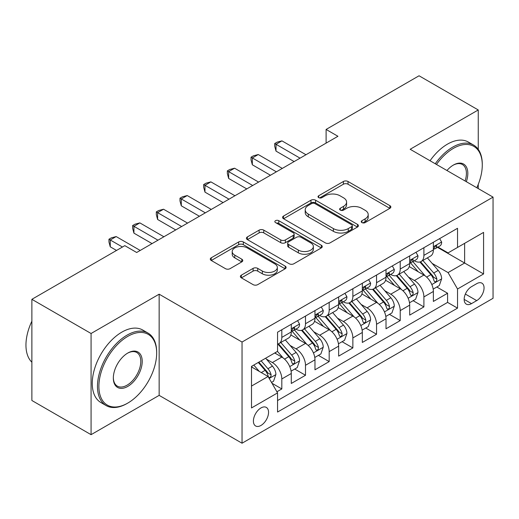 <?xml version="1.0" encoding="UTF-8"?>
<svg xmlns="http://www.w3.org/2000/svg" width="519" height="519" viewBox="0 0 519 519"><rect width="100%" height="100%" fill="white"/><g stroke="black" fill="none" stroke-linecap="round" stroke-linejoin="round"><path stroke-width="0.78" d="M361.925 222.593A2.303 1.33 0 0 0 365.181 222.593L389.879 208.333A3.289 1.901 0 0 0 390.839 206.99A3.289 1.901 0 0 0 389.879 205.647L348.035 181.494A3.289 1.901 0 0 0 343.39 181.494L318.692 195.754A2.303 1.33 0 0 0 318.017 196.688A2.303 1.33 0 0 0 318.692 197.629A2.303 1.33 0 0 0 321.949 197.629L325.141 195.786A10.516 6.072 0 0 1 340.016 195.786L343.507 197.797A10.516 6.072 0 0 1 346.588 202.092A10.516 6.072 0 0 1 343.507 206.387L340.308 208.229A2.303 1.33 0 0 0 339.634 209.17A2.303 1.33 0 0 0 340.308 210.111A2.303 1.33 0 0 0 343.565 210.111L346.757 208.268A10.516 6.072 0 0 1 361.633 208.268L365.123 210.279A10.516 6.072 0 0 1 368.205 214.574A10.516 6.072 0 0 1 365.123 218.869L361.925 220.711A2.303 1.33 0 0 0 361.25 221.652A2.303 1.33 0 0 0 361.925 222.593L361.925 220.711M260.979 425.444A10.717 6.189 120 0 0 267.979 415.998A10.717 6.189 120 0 0 266.338 407.415A10.717 6.189 120 0 0 260.979 407.94A10.717 6.189 120 0 0 253.979 417.386A10.717 6.189 120 0 0 255.62 425.976A10.717 6.189 120 0 0 260.979 425.444M241.348 275.161A3.289 1.901 0 0 0 240.381 276.504A3.289 1.901 0 0 0 241.348 277.847L253.084 284.626A3.289 1.901 0 0 0 257.735 284.626L285.165 268.79A3.289 1.901 0 0 0 286.125 267.447A3.289 1.901 0 0 0 285.165 266.104L243.32 241.951A3.289 1.901 0 0 0 238.675 241.951L211.246 257.787A3.289 1.901 0 0 0 210.286 259.124A3.289 1.901 0 0 0 211.246 260.467L225.428 268.654A3.289 1.901 0 0 0 230.073 268.654L241.815 261.874A3.289 1.901 0 0 0 242.775 260.538A3.289 1.901 0 0 0 241.815 259.195L234.783 255.134A8.791 5.08 0 0 1 232.207 251.546A8.791 5.08 0 0 1 237.631 246.856A8.791 5.08 0 0 1 247.219 247.952L274.759 263.86A8.791 5.08 0 0 1 277.334 267.447A8.791 5.08 0 0 1 271.911 272.138A8.791 5.08 0 0 1 262.322 271.035L257.735 268.388A3.289 1.901 0 0 0 253.084 268.388L241.348 275.161L241.348 277.847M159.151 294.189L91.072 333.496L31.873 299.32L31.873 400.493L91.072 434.669L159.151 395.368L242.036 443.22L242.036 342.04L159.151 294.189L159.151 395.368M478.252 149.355L478.252 109.963L410.166 149.271L493.05 197.123L242.036 342.04M478.252 109.963L419.047 75.78L326.101 129.445L326.101 143.114M31.873 299.32L124.82 245.656L136.659 252.494L337.94 136.283L326.101 129.445M325.374 242.886A3.289 1.901 0 0 0 330.026 242.886L357.455 227.056A3.289 1.901 0 0 0 358.415 225.713A3.289 1.901 0 0 0 357.455 224.37L315.61 200.211A3.289 1.901 0 0 0 310.965 200.211L283.536 216.047A3.289 1.901 0 0 0 282.57 217.39A3.289 1.901 0 0 0 283.536 218.733L325.374 242.886M276.432 223.086A2.303 1.33 0 0 1 278.768 223.41L278.768 220.679L321.306 245.234A3.289 1.901 0 0 1 322.267 246.577A3.289 1.901 0 0 1 321.306 247.92L293.877 263.756A3.289 1.901 0 0 1 289.232 263.756L247.388 239.603L247.388 236.917A3.289 1.901 0 0 0 246.428 238.26A3.289 1.901 0 0 0 247.388 239.603M247.388 236.917L259.13 230.138A3.289 1.901 0 0 1 263.775 230.138L280.747 239.934A3.289 1.901 0 0 0 285.392 239.934L293.183 235.438A3.289 1.901 0 0 0 294.143 234.101A3.289 1.901 0 0 0 293.183 232.759L275.518 222.56A2.303 1.33 0 0 1 274.843 221.619A2.303 1.33 0 0 1 276.264 220.393A2.303 1.33 0 0 1 278.768 220.679M276.906 391.774L281.817 388.939L271.995 383.262M266.403 359.122L272.345 362.554A13.397 7.733 60 0 1 281.817 378.961L291.289 373.492L291.289 383.47L305.496 375.269L294.727 369.048M290.082 345.446L296.025 348.878A13.397 7.733 60 0 1 305.496 365.285L314.975 359.816L314.975 369.8L329.182 361.594L318.407 355.372M313.761 331.777L319.71 335.209A13.397 7.733 60 0 1 329.182 351.616L338.654 346.147L338.654 356.125L352.862 347.925L342.086 341.703M337.441 318.102L343.39 321.533A13.397 7.733 60 0 1 352.862 337.94L362.333 332.471L362.333 342.456L376.541 334.249L365.765 328.027M361.127 304.432L367.069 307.864A13.397 7.733 60 0 1 376.541 324.271L386.013 318.802L386.013 328.78L400.22 320.58L389.445 314.358M384.806 290.757L390.749 294.195A13.397 7.733 60 0 1 400.22 310.602L409.692 305.133L409.692 315.111L423.9 306.911L423.9 296.926A13.397 7.733 -120 0 0 414.428 280.519L408.485 277.088M413.13 300.689L423.9 306.911M291.289 373.492A13.397 7.733 -120 0 0 281.817 357.085L274.713 352.978M314.975 359.816A13.397 7.733 -120 0 0 305.496 343.409L290.854 334.956M338.654 346.147A13.397 7.733 -120 0 0 329.182 329.74L314.533 321.287M362.333 332.471A13.397 7.733 -120 0 0 352.862 316.065L338.213 307.611M386.013 318.802A13.397 7.733 -120 0 0 376.541 302.395L361.899 293.942M409.692 305.133A13.397 7.733 -120 0 0 400.22 288.726L385.578 280.266M476.708 283.666L471.499 286.676A10.38 5.994 120 0 0 464.719 295.824A10.38 5.994 120 0 0 466.309 304.14A10.38 5.994 120 0 0 471.499 303.628L476.708 300.618A10.38 5.994 120 0 0 483.494 291.47A10.38 5.994 120 0 0 481.898 283.153A10.38 5.994 120 0 0 476.708 283.666M242.036 443.22L493.05 298.295L493.05 197.123M251.507 386.065L268.083 376.496L277.555 392.902L277.555 412.047L457.531 308.137L457.531 288.999L448.059 272.592L432.165 263.418M277.555 392.902L251.507 407.94L251.507 366.382L277.555 351.344L277.555 332.199L457.531 228.295L457.531 247.433L483.578 232.395L483.578 273.961L457.531 288.999M295.901 329.124L296.025 329.195A13.397 7.733 60 0 0 302.726 329.857L312.198 324.388A13.397 7.733 -120 0 0 314.975 318.257L314.975 310.596M319.581 315.448L319.71 315.52A13.397 7.733 60 0 0 326.406 316.181L335.877 310.712A13.397 7.733 -120 0 0 338.654 304.582L338.654 296.926M343.267 301.779L343.39 301.85A13.397 7.733 60 0 0 350.085 302.512L359.557 297.043A13.397 7.733 -120 0 0 362.333 290.912L362.333 283.257M366.946 288.103L367.069 288.175A13.397 7.733 60 0 0 373.764 288.843L383.236 283.374A13.397 7.733 -120 0 0 386.013 277.237L386.013 269.582M390.625 274.434L390.749 274.506A13.397 7.733 60 0 0 397.45 275.167L406.922 269.698A13.397 7.733 -120 0 0 409.692 263.568L409.692 255.912M277.555 400.558L447.586 302.395L447.586 293.235L433.378 301.442L433.378 291.457A13.397 7.733 -120 0 0 423.9 275.051L409.257 266.597M414.305 260.759L414.428 260.83A13.397 7.733 -120 0 0 421.13 261.498A13.397 7.733 -120 0 0 423.9 255.361L423.9 247.706M421.13 261.498L430.601 256.029A13.397 7.733 -120 0 0 433.378 249.892L433.378 242.237M281.817 329.74L281.817 337.395A13.397 7.733 60 0 1 279.047 343.526A13.397 7.733 60 0 1 277.555 344.071M279.047 343.526L288.519 338.057A13.397 7.733 -120 0 0 291.289 331.926L291.289 324.271M305.496 316.065L305.496 323.726A13.397 7.733 60 0 1 302.726 329.857M329.182 302.395L329.182 310.051A13.397 7.733 60 0 1 326.406 316.181M352.862 288.726L352.862 296.381A13.397 7.733 60 0 1 350.085 302.512M376.541 275.051L376.541 282.706A13.397 7.733 60 0 1 373.764 288.843M400.22 261.381L400.22 269.037A13.397 7.733 60 0 1 397.45 275.167M400.22 310.602L400.22 320.58M376.541 324.271L376.541 334.249M352.862 337.94L352.862 347.925M329.182 351.616L329.182 361.594M305.496 365.285L305.496 375.269M281.817 378.961L281.817 388.939M268.083 376.496L251.507 366.927M448.059 272.592L464.635 263.023L464.635 243.333L483.578 232.395M437.511 247.362L483.578 273.961M437.984 247.089L448.059 252.902L457.531 247.433M478.252 188.579L478.252 184.375M91.072 333.496L91.072 434.669M436.81 287.013L447.586 293.235M447.586 302.395L457.531 308.137M362.846 222.917L365.123 221.6A10.516 6.072 0 0 0 368.205 217.305L368.205 214.574M346.588 202.092L346.588 204.823A10.516 6.072 0 0 1 343.507 209.118L341.23 210.435M389.834 208.359L348.035 184.226A3.289 1.901 0 0 0 343.39 184.226L319.613 197.953M357.409 227.075L315.61 202.948A3.289 1.901 0 0 0 310.965 202.948L283.582 218.758M351.642 226.647A2.303 1.33 0 0 0 352.317 225.713A2.303 1.33 0 0 0 351.642 224.772L314.916 203.571A2.303 1.33 0 0 0 311.66 203.571L308.292 205.511A10.516 6.072 0 0 0 305.211 209.806A10.516 6.072 0 0 0 308.292 214.1L333.393 228.594A10.516 6.072 0 0 0 348.268 228.594L351.642 226.647L351.642 229.385A2.303 1.33 0 0 0 352.317 228.444L352.317 225.713M305.211 209.806L305.211 212.543A10.516 6.072 0 0 0 308.292 216.838L308.292 214.1M351.642 229.385L348.268 231.331A10.516 6.072 0 0 1 333.393 231.331L308.292 216.838M247.433 239.629L259.13 232.875L259.13 230.138M294.143 234.101L294.143 236.833A3.289 1.901 0 0 1 293.183 238.176L285.392 242.671A3.289 1.901 0 0 1 280.747 242.671L263.775 232.875A3.289 1.901 0 0 0 259.13 232.875M278.768 223.41L321.261 247.946M298.354 250.1A8.791 5.08 0 0 0 307.936 251.202A8.791 5.08 0 0 0 313.366 246.512A8.791 5.08 0 0 0 310.79 242.924L301.085 237.319A3.289 1.901 0 0 0 296.433 237.319L288.648 241.815A3.289 1.901 0 0 0 287.688 243.158A3.289 1.901 0 0 0 288.648 244.501L298.354 250.1L298.354 252.837A8.791 5.08 0 0 0 307.936 253.934A8.791 5.08 0 0 0 313.366 249.243L313.366 246.512M287.688 243.158L287.688 245.889A3.289 1.901 0 0 0 288.648 247.232L288.648 244.501M298.354 252.837L288.648 247.232M277.334 267.447L277.334 270.178A8.791 5.08 0 0 1 271.911 274.869A8.791 5.08 0 0 1 262.322 273.773L257.735 271.119A3.289 1.901 0 0 0 253.084 271.119L241.393 277.873M232.207 251.546L232.207 254.278A8.791 5.08 0 0 0 234.783 257.865L234.783 255.134M241.77 261.9L234.783 257.865M285.119 268.816L243.32 244.683A3.289 1.901 0 0 0 238.675 244.683L211.291 260.493M433.177 289.115L439.295 285.58L441.663 278.742A8.875 5.125 -120 0 0 438.205 270.412L427.384 257.885M425.217 275.92L412.852 261.602M418.184 271.748L411.003 263.438A21.266 12.281 -120 0 0 410.347 262.698M419.923 261.978L430.867 274.648A8.875 5.125 60 0 1 434.027 280.76L434.675 281.817L435.876 281.642L436.674 280.669L436.868 279.118A8.875 5.125 -120 0 0 433.709 273.007L422.888 260.48M420.565 261.771L432.327 275.388A4.522 2.608 60 0 1 433.462 277.152L436.868 279.118M439.651 238.617L441.663 242.101A8.875 5.125 60 0 1 439.827 246.025L435.324 248.627A8.875 5.125 -120 0 0 436.868 246.583L436.687 245.792L435.577 246.012L434.027 248.225A8.875 5.125 60 0 1 433.378 249.483M300.053 158.159L276.017 144.282L281.94 140.863L305.97 154.74M433.67 249.042L433.709 249.042A8.875 5.125 -120 0 0 435.324 248.627M294.13 161.578L276.017 151.113L276.017 144.282L274.713 143.529L277.081 142.161L281.94 140.863M276.017 151.113L274.713 146.261L274.713 143.529M476.812 187.742A40.858 23.589 120 0 0 482.274 165.061A40.858 23.589 120 0 0 453.385 148.382A40.858 23.589 120 0 0 436.473 164.458M435.253 163.751A41.864 24.166 -60 0 1 452.672 147.149A41.864 24.166 -60 0 1 473.607 145.08A41.864 24.166 -60 0 1 482.274 164.244L482.274 165.061M446.963 170.511A20.429 11.794 -60 0 1 453.385 165.061L453.385 165.061A20.429 11.794 -60 0 1 466.322 181.689M430.043 160.747A41.864 24.166 -60 0 1 447.462 144.146A41.864 24.166 -60 0 1 468.398 142.07L473.607 145.08M465.082 180.975A19.424 11.217 120 0 0 462.384 164.51A19.424 11.217 120 0 0 453.022 165.276M127.064 403.497L127.778 403.088A40.858 23.589 120 0 0 156.667 353.05A40.858 23.589 120 0 0 127.778 336.37A40.858 23.589 120 0 0 98.889 386.408A40.858 23.589 120 0 0 127.778 403.088L127.064 403.497A41.864 24.166 -60 0 1 106.136 405.573A41.864 24.166 -60 0 1 99.719 372.026A41.864 24.166 -60 0 1 127.064 335.138A41.864 24.166 -60 0 1 147.999 333.068A41.864 24.166 -60 0 1 156.667 352.232L156.667 353.05M127.778 386.408A20.429 11.794 -60 0 1 113.33 378.072A20.429 11.794 -60 0 1 127.778 353.05L127.778 353.05A20.429 11.794 -60 0 1 142.219 361.393A20.429 11.794 -60 0 1 127.778 386.408M113.337 377.65A19.424 11.217 120 0 0 117.352 386.142A19.424 11.217 120 0 0 127.064 385.176A19.424 11.217 120 0 0 139.754 368.062A19.424 11.217 120 0 0 136.776 352.498A19.424 11.217 120 0 0 127.415 353.264M106.136 405.573L100.926 402.562A41.864 24.166 -60 0 1 94.51 369.022A41.864 24.166 -60 0 1 121.855 332.134A41.864 24.166 -60 0 1 142.79 330.058L147.999 333.068M31.873 362.21A41.864 24.166 -60 0 1 31.873 321.196M409.497 302.785L415.615 299.249L417.983 292.418A8.875 5.125 -120 0 0 414.525 284.081L403.704 271.554M401.537 289.589L389.172 275.271M394.498 285.418L387.323 277.114A21.266 12.281 -120 0 0 386.661 276.374M396.244 275.647L407.181 288.317A8.875 5.125 60 0 1 410.347 294.435L410.996 295.486L412.196 295.317L412.994 294.344L413.189 292.794A8.875 5.125 -120 0 0 410.029 286.683L399.208 274.155M396.886 275.44L408.641 289.057A4.522 2.608 60 0 1 409.783 290.828L413.189 292.794M385.812 316.454L391.936 312.925L394.304 306.087A8.875 5.125 -120 0 0 390.846 297.757L380.025 285.229M377.858 303.265L365.493 288.947M370.819 299.093L363.644 290.783A21.266 12.281 -120 0 0 362.982 290.043M372.558 289.323L383.502 301.993A8.875 5.125 60 0 1 386.668 308.104L387.317 309.155L388.51 308.987L389.315 308.014L389.51 306.463A8.875 5.125 -120 0 0 386.344 300.352L375.529 287.824M373.206 289.115L384.962 302.726A4.522 2.608 60 0 1 386.104 304.497L389.51 306.463M362.132 330.129L368.25 326.594L370.618 319.756A8.875 5.125 -120 0 0 367.167 311.426L356.345 298.899M354.179 316.934L341.813 302.616M347.14 312.762L339.964 304.452A21.266 12.281 -120 0 0 339.303 303.712M348.878 302.992L359.823 315.662A8.875 5.125 60 0 1 362.989 321.78L363.631 322.831L364.831 322.662L365.636 321.683L365.83 320.139A8.875 5.125 -120 0 0 362.664 314.021L351.843 301.494M349.521 302.785L361.282 316.402A4.522 2.608 60 0 1 362.424 318.166L365.83 320.139M338.453 343.799L344.571 340.269L346.939 333.432A8.875 5.125 -120 0 0 343.481 325.095L332.666 312.568M330.499 330.603L318.128 316.285M323.46 326.438L316.285 318.128A21.266 12.281 -120 0 0 315.623 317.388M325.199 316.668L336.143 329.338A8.875 5.125 60 0 1 339.309 335.449L339.951 336.5L341.152 336.331L341.956 335.358L342.151 333.808A8.875 5.125 -120 0 0 338.985 327.697L328.164 315.169M325.841 316.46L337.603 330.071A4.522 2.608 60 0 1 338.738 331.842L342.151 333.808M415.972 252.286L417.983 255.776A8.875 5.125 60 0 1 416.147 259.701L411.645 262.296A8.875 5.125 -120 0 0 413.189 260.253L413.001 259.468L411.891 259.688L410.347 261.894A8.875 5.125 60 0 1 409.692 263.159M276.374 171.828L252.338 157.951L258.254 154.532L282.291 168.409M409.991 262.711L410.029 262.711A8.875 5.125 -120 0 0 411.645 262.296M270.451 175.247L252.338 164.789L252.338 157.951L251.034 157.199L253.402 155.83L258.254 154.532M252.338 164.789L251.034 159.936L251.034 157.199M392.286 265.962L394.304 269.445A8.875 5.125 60 0 1 392.461 273.37L387.965 275.972A8.875 5.125 -120 0 0 389.51 273.928L389.321 273.137L388.212 273.357L386.668 275.563A8.875 5.125 60 0 1 386.013 276.828M252.695 185.504L228.658 171.627L234.575 168.208L258.611 182.085M386.311 276.387L386.344 276.387A8.875 5.125 -120 0 0 387.965 275.972M246.772 188.916L228.658 178.458L228.658 171.627L227.354 170.874L229.722 169.505L234.575 168.208M228.658 178.458L227.354 173.606L227.354 170.874M368.607 279.631L370.618 283.115A8.875 5.125 60 0 1 368.782 287.046L364.286 289.641A8.875 5.125 -120 0 0 365.83 287.597L365.642 286.812L364.533 287.033L362.989 289.239A8.875 5.125 60 0 1 362.333 290.504M229.009 199.173L204.973 185.296L210.896 181.877L234.932 195.754M362.632 290.056L362.664 290.056A8.875 5.125 -120 0 0 364.286 289.641M223.092 202.592L204.973 192.134L204.973 185.296L203.675 184.543L206.043 183.175L210.896 181.877M204.973 192.134L203.675 187.281L203.675 184.543M344.927 293.306L346.939 296.79A8.875 5.125 60 0 1 345.103 300.715L340.6 303.317A8.875 5.125 -120 0 0 342.151 301.267L341.963 300.482L340.853 300.702L339.309 302.908A8.875 5.125 60 0 1 338.654 304.173M205.329 212.842L181.293 198.965L187.216 195.546L211.252 209.423M338.946 303.732L338.985 303.732A8.875 5.125 -120 0 0 340.6 303.317M199.413 216.261L181.293 205.803L181.293 198.965L179.989 198.213L182.364 196.85L187.216 195.546M181.293 205.803L179.989 200.95L179.989 198.213M314.774 357.474L320.891 353.939L323.259 347.101A8.875 5.125 -120 0 0 319.801 338.771L308.987 326.243M306.813 344.279L294.448 329.961M299.781 340.107L292.599 331.797A21.266 12.281 -120 0 0 291.944 331.057M301.52 330.337L312.464 343.007A8.875 5.125 60 0 1 315.623 349.118L316.272 350.176L317.472 350.007L318.277 349.028L318.465 347.483A8.875 5.125 -120 0 0 315.305 341.366L304.484 328.838M302.162 330.129L313.924 343.747A4.522 2.608 60 0 1 315.059 345.511L318.465 347.483M321.248 306.976L323.259 310.459A8.875 5.125 60 0 1 321.423 314.391L316.921 316.986A8.875 5.125 -120 0 0 318.465 314.942L318.283 314.151L317.174 314.378L315.623 316.584A8.875 5.125 60 0 1 314.975 317.842M181.65 226.518L157.614 212.641L163.537 209.222L187.573 223.099M315.267 317.401L315.305 317.401A8.875 5.125 -120 0 0 316.921 316.986M175.727 229.936L157.614 219.472L157.614 212.641L156.31 211.888L158.678 210.519L163.537 209.222M157.614 219.472L156.31 214.619L156.31 211.888M291.094 371.143L297.212 367.608L299.58 360.776A8.875 5.125 -120 0 0 296.122 352.44L285.301 339.913M283.134 357.948L277.47 351.389M276.095 353.783L275.18 352.712M277.84 344.006L288.785 356.683A8.875 5.125 60 0 1 291.944 362.794L292.593 363.845L293.793 363.676L294.591 362.703L294.786 361.153A8.875 5.125 -120 0 0 291.626 355.041L280.805 342.514M278.482 343.805L290.238 357.416A4.522 2.608 60 0 1 291.38 359.187L294.786 361.153M297.569 320.645L299.58 324.135A8.875 5.125 60 0 1 297.744 328.06L293.241 330.655A8.875 5.125 -120 0 0 294.786 328.611L294.597 327.826L293.488 328.047L291.944 330.253A8.875 5.125 60 0 1 291.289 331.518M157.971 240.187L133.934 226.31L139.851 222.891L163.887 236.768M291.587 331.07L291.626 331.07A8.875 5.125 -120 0 0 293.241 330.655M152.048 243.606L133.934 233.148L133.934 226.31L132.63 225.557L134.998 224.195L139.851 222.891M133.934 233.148L132.63 228.295L132.63 225.557M271.515 382.445L273.532 381.283L275.9 374.446A8.875 5.125 -120 0 0 272.443 366.116L265.631 358.227M259.273 371.409L253.791 365.065M252.416 367.452L251.507 366.401M258.287 362.463L265.099 370.352A8.875 5.125 60 0 1 268.265 376.463L268.913 377.514L270.107 377.345L270.912 376.372L271.106 374.822A8.875 5.125 -120 0 0 267.94 368.711L261.128 360.822M258.838 362.145L266.558 371.091A4.522 2.608 60 0 1 267.7 372.856L271.106 374.822M122.445 247.025L110.255 239.986L116.172 236.567L140.208 250.443M116.528 250.443L110.255 246.817L110.255 239.986L108.951 239.233L111.319 237.864L116.172 236.567M110.255 246.817L108.951 241.964L108.951 239.233M272.345 362.554L281.817 357.085M296.025 348.878L305.496 343.409M319.71 335.209L329.182 329.74M343.39 321.533L352.862 316.065M367.069 307.864L376.541 302.395M390.749 294.195L400.22 288.726M414.428 280.519L423.9 275.051M423.9 255.361L433.378 249.892M281.817 337.395L291.289 331.926M305.496 323.726L314.975 318.257M329.182 310.051L338.654 304.582M352.862 296.381L362.333 290.912M376.541 282.706L386.013 277.237M400.22 269.037L409.692 263.568M423.9 296.926L433.378 291.457M465.355 294.065L476.708 300.618M464.161 299.385L471.499 303.628M365.123 221.6L365.123 218.869M340.308 210.111L340.308 208.229M343.507 209.118L343.507 206.387M318.692 197.629L318.692 195.754M343.39 184.226L343.39 181.494M348.035 184.226L348.035 181.494M389.879 208.333L389.879 205.647M283.536 218.733L283.536 216.047M310.965 202.948L310.965 200.211M315.61 202.948L315.61 200.211M357.455 227.056L357.455 224.37M333.393 231.331L333.393 228.594M348.268 231.331L348.268 228.594M263.775 232.875L263.775 230.138M280.747 242.671L280.747 239.934M285.392 242.671L285.392 239.934M293.183 238.176L293.183 235.438M321.306 247.92L321.306 245.234M253.084 271.119L253.084 268.388M257.735 271.119L257.735 268.388M262.322 273.773L262.322 271.035M241.815 261.874L241.815 259.195M211.246 260.467L211.246 257.787M238.675 244.683L238.675 241.951M243.32 244.683L243.32 241.951M285.165 268.79L285.165 266.104M431.821 284.561L441.604 278.917M433.709 273.007L438.205 270.412M426.631 277.094L430.867 274.648M441.604 241.997L433.378 246.752M435.726 245.922L436.868 246.583M408.142 298.23L417.925 292.586M410.029 286.683L414.525 284.081M402.952 290.763L407.181 288.317M384.462 311.906L394.245 306.255M386.344 300.352L390.846 297.757M379.272 304.439L383.502 301.993M360.783 325.575L370.56 319.931M362.664 314.021L367.167 311.426M355.593 318.108L359.823 315.662M337.097 339.251L346.88 333.6M338.985 327.697L343.481 325.095M331.907 331.777L336.143 329.338M417.925 255.672L409.692 260.421M412.047 259.591L413.189 260.253M394.245 269.342L386.013 274.097M388.361 273.266L389.51 273.928M370.56 283.017L362.333 287.766M364.682 286.936L365.83 287.597M346.88 296.686L338.654 301.435M341.002 300.605L342.151 301.267M313.418 352.92L323.201 347.276M315.305 341.366L319.801 338.771M308.228 345.453L312.464 343.007M323.201 310.362L314.975 315.111M317.323 314.28L318.465 314.942M289.738 366.596L299.521 360.945M291.626 355.041L296.122 352.44M284.548 359.122L288.785 356.683M299.521 324.031L291.289 328.78M293.644 327.95L294.786 328.611M269.212 378.448L275.842 374.621M267.94 368.711L272.443 366.116M261.271 372.564L265.099 370.352"/></g></svg>
